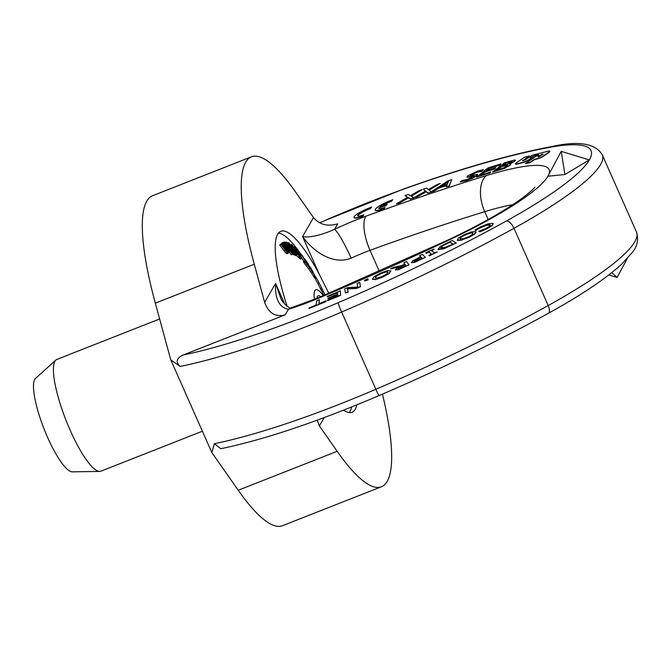 <?xml version="1.0" encoding="UTF-8"?>
<svg xmlns="http://www.w3.org/2000/svg" width="670" height="670" viewBox="0 0 670 670"><rect width="100%" height="100%" fill="white"/><g stroke="black" fill="none" stroke-linecap="round" stroke-linejoin="round"><path stroke-width="1" d="M340.46 290.763L340.544 295.102L327.421 300.721L327.412 300.202L337.747 295.78L337.722 294.591L328.082 298.72L328.074 298.2L337.714 294.08L337.688 292.472L327.345 296.894L327.337 296.375L340.46 290.763L340.544 295.102M337.688 292.773L327.345 296.894M337.73 294.901L328.082 298.72M340.661 295.361L327.421 300.721M364.539 280.303L367.897 278.829L368.132 279.566L364.773 281.04L364.539 280.303M364.773 281.04L368.249 279.817L367.897 278.829M375.267 277.774C374.982 276.735 376.858 275.303 380.895 273.494C384.957 271.71 387.31 271.258 387.964 272.137L386.774 273.988L382.319 276.425L377.512 278.109L375.259 277.757M388.072 272.397C387.419 271.517 385.066 271.97 381.012 273.754C376.976 275.563 375.099 276.986 375.384 278.033M375.552 279.34L372.361 279.047L374.203 276.559L380.711 273.067L387.696 270.563L390.861 270.847L389.136 273.62L375.669 279.599L372.47 279.281M390.861 270.847L389.027 273.36M389.136 273.62L382.645 277.095L375.669 279.599M405.911 265.755L405.057 264.483L405.97 265.73L399.822 268.352L398.156 268.461M405.166 264.742L399.094 267.715L405.057 264.483M398.181 268.511L398.985 267.456M399.094 267.715L398.298 268.762M409.018 264.859L398.332 269.759L395.325 269.842L398.926 266.928L390.459 268.829L394.052 267.204L401.606 265.555L404.781 264.122L403.817 262.799L406.581 261.551L409.018 264.859L398.215 269.499L395.384 269.985M398.064 267.405L390.459 268.829M404.73 264.147L403.817 262.799M422.167 258.344L421.053 257.096L422.267 258.302L416.162 260.923L414.152 261.082M421.17 257.347L415.04 260.421L421.053 257.096M414.202 261.149L414.931 260.161M415.04 260.421L414.32 261.409M425.375 257.389L414.655 262.33L411.455 262.732L412.477 260.973L420.71 256.752L419.579 255.622L422.334 254.357L425.375 257.389L414.537 262.071L411.372 262.556M420.609 256.794L419.579 255.622M492.676 223.361L492.207 225.313L486.37 228.755L479.653 231.619L478.782 231.309L485.775 228.529L489.695 226.167L489.87 224.718L486.361 225.045L481.403 226.988L475.826 230.262L474.971 229.961L480.809 226.745L488.045 223.855L492.676 223.361L493.313 224.006M490.306 225.045L486.47 225.304L477.744 228.972M477.852 229.232L475.943 230.522L474.971 229.961M492.793 223.621L492.324 225.572L486.487 229.014L479.77 231.87L478.782 231.309M476.554 177.106L488.062 167.894L500.959 163.89L499.594 164.988L489.443 168.136L486.286 170.657L495.758 167.718L494.393 168.806L484.929 171.746L480.658 175.172L490.808 172.014L489.443 173.103L476.554 177.106L489.443 173.103M490.808 172.014L489.561 173.363M495.758 167.718L494.51 169.066L485.038 172.006L481.37 174.945M500.959 163.89L499.711 165.239L489.552 168.396L486.998 170.44M448.557 181.411L447.275 184.384L440.642 186.587L448.557 181.411M448.356 181.871L441.672 186.243M446.79 185.456L438.858 188.086L434.177 191.151L431.296 192.106L427.862 192.985L426.179 191.427L417.159 196.62L414.035 197.684L425.517 191.109L423.314 189.2L426.631 188.069L428.272 189.602L437.125 184.501L440.249 183.438L428.968 189.903L431.179 191.846L448.196 180.791L451.714 179.627L449.168 185.883L446.161 186.88L446.949 185.104L438.75 187.826L434.06 190.891L431.187 191.855M451.714 179.627L449.285 186.134L446.161 186.88M431.296 192.114L427.862 192.985M440.249 183.438L429.185 190.096M425.408 191.176L423.314 189.2M427.979 193.236L426.296 191.687L417.276 196.88L414.035 197.684M392.821 199.702L391.54 200.967A10.293 1.809 -23.9 0 0 380.2 206.62L387.159 204.191L385.878 205.456L378.918 207.884A10.293 1.809 -23.9 0 0 378.826 208.395A10.293 1.809 -23.9 0 0 384.94 207.474L383.659 208.739A14.296 2.504 156.1 0 1 375.166 210.011A14.296 2.504 156.1 0 1 392.821 199.702L391.54 200.967M384.94 207.474L383.776 208.998A14.296 2.504 156.1 0 1 375.284 210.271L375.166 210.011M387.159 204.191L385.995 205.715L378.918 207.884M391.649 201.226A10.293 1.809 -23.9 0 0 381.13 206.293M371.683 207.089L370.401 208.353A10.293 1.809 -23.9 0 0 357.696 215.773A10.293 1.809 -23.9 0 0 363.81 214.852L362.529 216.117A14.296 2.504 156.1 0 1 354.036 217.398A14.296 2.504 156.1 0 1 371.683 207.089L370.401 208.353M363.81 214.852L362.637 216.377A14.296 2.504 156.1 0 1 354.145 217.649L354.036 217.398M370.518 208.605A10.293 1.809 -23.9 0 0 357.78 215.891M539.057 156.629L537.976 156.906L541.662 154.393L543.077 154.108L539.057 156.629M542.784 154.393L541.662 154.393M541.77 154.653L538.764 156.705M522.885 160.298L522.491 160.725L523.128 160.708L525.582 159.611L531.846 155.339L548.043 151.186A5.075 0.888 156.1 0 1 549.735 151.144A5.075 0.888 156.1 0 1 548.697 152.274L543.538 155.792A5.075 0.888 156.1 0 1 536.988 158.723L534.292 159.418L529.87 162.425L525.372 163.581L536.419 156.043L539.124 155.356L537.884 154.284L530.121 157.659L532.826 156.973L529.141 159.477A5.075 0.888 156.1 0 1 522.592 162.408L517.19 163.79A5.075 0.888 156.1 0 1 515.506 163.84A5.075 0.888 156.1 0 1 516.545 162.709L524.652 157.182L529.149 156.026L522.717 160.783M529.149 156.026L523.002 160.557M532.826 156.973L529.25 159.736A5.075 0.888 156.1 0 1 522.709 162.668L517.307 164.049A5.075 0.888 156.1 0 1 515.615 164.1L515.506 163.84M538.981 155.39L537.993 154.544L531.846 157.224M549.735 151.144L549.844 151.403A5.075 0.888 156.1 0 1 548.805 152.534L543.646 156.051A5.075 0.888 156.1 0 1 537.106 158.983L534.4 159.669L529.978 162.684L525.372 163.581M413.784 197.776L410.425 198.94L408.382 197.558L399.58 202.717L396.414 203.822L407.628 197.281L404.973 195.581L408.34 194.409L410.333 195.774L418.968 190.707L422.134 189.602L411.112 196.034L413.901 198.027L410.425 198.94M422.134 189.602L411.38 196.201M407.477 197.374L404.973 195.581M410.534 199.199L408.499 197.809L399.697 202.977L396.414 203.822M473.715 176.528L472.802 175.976L466.998 177.081L467.601 175.892L477.752 171.068L483.288 169.661L481.562 171.093L476.697 172.039L470.658 174.837L471.697 175.373L477.609 174.393L476.847 175.414L472.643 177.935L466.186 180.498L460.156 181.989L461.965 180.481L467.233 179.527L474.201 175.9M483.288 169.661L481.671 171.352L476.806 172.299L470.181 175.456M477.609 174.393L476.965 175.674L472.76 178.195L466.303 180.749L460.156 181.989M470.767 175.096L470.332 175.54M473.832 176.788L472.911 176.235L469.503 176.771M469.62 177.031L467.116 177.341M511.696 162.333L511.821 161.403L508.882 163.631L502.332 165.8L505.892 163.044L511.821 161.403L511.587 162.081M511.939 161.663L505.892 163.044M506.009 163.304L503.069 165.574M507.768 165.364L507.257 165.105L507.818 165.189M507.257 165.105L507.006 166.068L503.765 167.885L496.487 170.322L500.984 166.847L507.257 165.105M507.374 165.356L500.984 166.847M501.101 167.098L497.215 170.105M514.761 159.954L514.61 161.06L509.116 163.974L510.842 163.991L509.87 165.172L505.021 167.936L492.417 172.198L504.585 162.785L514.761 159.954L515.557 160.331M510.842 163.991L509.987 165.431L505.021 167.936M514.878 160.205L514.728 161.319L510.163 163.815M505.138 168.195L492.417 172.198M460.374 238.847C459.285 238.168 460.709 236.878 464.637 234.994C468.615 233.118 471.328 232.44 472.777 232.951L472.543 234.416L468.506 236.803L463.489 238.721L459.997 238.512M472.894 233.202C471.445 232.699 468.732 233.378 464.754 235.254C460.818 237.138 459.402 238.419 460.491 239.098M475.616 231.602L474.996 233.629L469.067 237.054L461.831 239.885L457.25 240.086L457.66 240.446L458.163 238.168L464.109 234.726L471.345 231.895L475.616 231.602L476.144 232.222M475.725 231.853L475.114 233.88L469.176 237.314L461.831 239.885M461.948 240.145L457.66 240.446M452.853 244.106L449.905 242.054L453.02 244.031L445.257 247.397L440.6 247.791M450.014 242.314L442.393 245.865L449.905 242.054M440.818 248.026L442.393 245.865M442.51 246.125L440.935 248.285M437.962 249.357L440.466 246.317L452.175 240.48L456.22 243.042L443.842 248.486L437.962 249.357M456.22 243.042L443.95 248.746L438.08 249.617M425.743 252.783L433.758 249.081L434.11 249.366L431.48 250.588L434.277 252.825L437.267 251.895L429.252 255.597L428.901 255.312L431.53 254.097L428.733 251.853L426.103 253.076M431.396 254.156L428.85 252.113L426.212 253.327M437.267 251.895L429.369 255.856L428.901 255.312M434.11 249.366L431.723 250.781M344.715 288.938L347.839 287.581L357.738 287.053L357.118 283.552L359.715 282.422L360.435 286.492L356.482 288.209L347.462 288.653L348.031 291.869L345.435 292.999L344.715 288.938M359.715 282.422L360.552 286.743L356.591 288.46L347.579 288.912L348.149 292.128L345.435 292.999M319.381 299.741L318.928 303.786L325.963 300.822L325.905 301.366L309.046 308.476L309.104 307.932L316.139 304.967L316.592 300.914L319.381 299.741L319.079 303.728M325.963 300.822L326.022 301.617L309.046 308.476M319.665 222.85A228.788 40.125 156.1 0 1 403.566 189.166A361.775 63.441 156.1 0 1 548.797 147.509A191.612 33.6 156.1 0 1 589.349 159.921L564.919 174.518L547.909 176.235L561.217 151.345L564.919 174.518M318.979 298.024A28.601 2.839 67.1 0 1 319.263 297.421L291.4 307.714A28.601 15.795 72.9 0 0 291.375 307.723A28.601 15.795 72.9 0 0 288.418 309.305A70.643 12.387 -23.9 0 0 318.979 298.024A623.46 109.336 -23.9 0 0 449.361 239.868A137.275 24.07 -23.9 0 0 547.909 176.235A137.275 24.07 -23.9 0 0 486.395 175.607A623.46 109.336 -23.9 0 0 366.18 216.109A70.643 12.387 -23.9 0 0 334.498 229.341C320.654 235.421 310.009 237.833 302.572 236.569C312.48 250.547 332.261 265.546 351.164 258.193A28.601 3.492 -115.2 0 0 334.498 229.341L337.672 223.83C327.731 226.795 319.674 224.726 313.493 217.616L295.738 192.248A177.316 40.753 68.5 0 0 251.493 156.788A177.316 40.753 68.5 0 0 254.265 264.223L264.65 302.371C268.653 313.25 275.521 317.396 285.244 314.808L183.069 355.033C176.411 358.249 175.44 362.051 180.171 366.448A237.373 41.624 -23.9 0 0 341.625 312.044A8.576 0.586 -113.2 0 1 338.141 302.706A228.788 40.125 156.1 0 1 183.069 355.033M287.212 306.466A97.234 22.345 -111.5 0 1 280.831 231.301A97.234 22.345 -111.5 0 1 319.33 274.382L328.828 293.368M356.859 404.856A97.234 22.345 -111.5 0 1 352.068 412.251A97.234 22.345 -111.5 0 1 343.609 410.157M280.512 297.43L275.571 283.418C274.884 298.795 279.164 307.421 288.418 309.305L285.244 314.808M317.212 420.165L319.406 425.936L337.161 451.304A177.316 40.753 68.5 0 0 381.406 486.763A177.316 40.753 68.5 0 0 382.453 394.128M319.515 222.767L404.102 188.814C461.538 168.371 510.381 154.368 550.648 146.797C578.093 140.516 595.303 143.196 602.28 154.845A200.196 35.108 -23.9 0 1 513.974 228.311L548.194 305.537A370.359 64.948 156.1 0 1 375.845 389.27L341.625 312.044A370.359 64.948 -23.9 0 0 513.974 228.311A8.576 3.785 -118.9 0 0 506.495 220.916A191.612 33.6 156.1 0 0 589.349 159.921L561.217 151.345M611.819 272.59L617.112 277.472L627.154 258.695M608.804 274.943L617.112 277.472M214.392 443.674A237.373 41.624 156.1 0 0 375.845 389.27A8.576 0.586 66.8 0 0 379.161 395.543C316.868 422.033 264.072 439.763 220.757 448.724L214.392 443.674L211.837 452.543L170.775 359.874L180.171 366.448M381.406 486.763L282.472 525.716A177.316 40.753 -111.5 0 1 238.235 490.247L211.837 452.543M170.775 359.874L155.331 303.167A177.316 40.753 -111.5 0 1 152.559 195.732L251.493 156.788M349.204 412.569A97.234 22.345 68.5 0 0 350.058 411.338A97.234 22.345 68.5 0 0 351.666 406.958M301.517 255.128A97.234 22.345 68.5 0 0 278.519 233.018M286.701 251.233L281.392 244.181A338.786 28.073 157.4 0 1 281.031 244.491L287.422 252.724L288.427 253.101L287.907 251.024L289.549 252.104L289.139 250.412L289.859 251.392A297.07 24.614 -22.6 0 0 290.16 251.108L283.578 242.213A338.719 28.065 157.4 0 1 283.276 242.49L288.201 249.14L288.577 250.605L282.531 243.177A336.047 27.847 157.4 0 1 282.204 243.47L287.112 250.086L287.464 251.602L286.701 251.233L287.321 251.66M287.422 252.724L286.082 253.252L287.011 253.679L288.427 253.101M288.142 252.674L289.549 252.104M288.452 250.655L287.849 250.228M282.162 243.319L281.936 243.017A338.719 28.065 -22.6 0 0 282.238 242.733L283.578 242.213M286.082 253.252L279.691 245.019L281.031 244.491M279.691 245.019A338.786 28.073 -22.6 0 0 280.052 244.709L281.392 244.181M286.082 250.488L287.112 250.086M281.09 244.299L282.204 243.47M280.864 243.997A336.047 27.847 -22.6 0 0 281.191 243.704L282.531 243.177M287.246 249.516L288.201 249.14M281.936 243.017L283.276 242.49M320.335 285.345A336.281 309.071 -168.1 0 0 320.252 285.169A336.281 309.071 -168.1 0 0 320.193 285.06L320.444 285.554A329.741 303.058 11.9 0 1 320.545 285.747A329.741 303.058 11.9 0 1 321.072 286.785M323.87 295.47L321.064 289.934A280.588 246.007 -176 0 0 320.277 288.41L317.781 283.502A329.741 289.105 -176 0 0 315.059 278.393L316.391 277.874A329.741 289.105 4 0 1 319.121 282.974L321.608 287.882A280.588 246.007 4 0 1 322.396 289.406A329.741 303.058 11.9 0 1 323.133 290.981L325.017 294.691L323.736 295.194M321.851 291.484L323.133 290.981M317.781 283.502L319.121 282.974M320.277 288.41L321.608 287.882M321.064 289.934L322.396 289.406L319.573 283.846A336.281 294.834 -176 0 0 316.056 277.213L316.391 277.874M312.898 272.665L309.406 267.045L308.485 264.416A336.273 236.116 172 0 0 304.842 259.005L305.394 260.027A329.774 231.552 -8 0 1 308.309 264.323L308.619 265.923L312.898 272.665L311.567 273.192L308.652 268.804M304.406 259.181L304.842 259.005M304.967 260.195L305.394 260.027M308.309 264.323L307.379 264.524M307.555 264.784L307.991 264.616M301.768 258.553L299.716 253.536A317.178 141.362 165.3 0 0 297.488 251.309L295.236 247.498A336.424 149.938 165.3 0 0 294.566 246.862L296.818 250.664A318.057 141.755 165.3 0 0 296.19 250.078L296.894 251.267A312.044 139.075 -14.7 0 1 297.522 251.861L301.123 257.933A280.504 125.014 -14.7 0 1 301.768 258.553L300.428 259.081A280.504 125.014 165.3 0 0 299.791 258.461L298.988 257.113M294.055 247.062L294.566 246.862M300.763 256.828L298.2 252.498A310.922 138.573 -14.7 0 1 299.9 254.198L300.763 256.828M299.791 258.461L301.123 257.933M299.331 254.424L299.9 254.198M298.024 257.154L299.356 256.635C300.219 257.104 299.465 255.463 297.086 251.694L291.885 244.542C290.998 244.089 291.735 245.739 294.105 249.508L299.75 256.811L298.368 257.339L296.282 255.278M294.758 249.969L292.74 246.552L292.681 245.831L294.147 247.607L298.56 255.345L294.758 249.969M298.024 254.818L298.493 254.634L298.56 255.345M291.885 244.542L290.16 244.902M292.74 246.552L292.463 245.923M315.972 277.581L314.632 278.109L313.962 277.112L315.294 276.584L315.972 277.581L315.612 276.886A293.108 228.813 175.7 0 0 314.531 275.077L311.86 269.977A330.611 258.084 -4.3 0 1 312.94 271.786L312.538 271.007A336.189 262.447 175.7 0 0 309.59 266.158L309.992 266.936A330.804 258.243 -4.3 0 1 311.081 268.695L314.674 275.554A279.884 218.487 -4.3 0 1 315.294 276.584L315.126 276.208M313.962 277.112A279.884 218.487 175.7 0 0 313.334 276.074L314.674 275.554M310.503 268.921L311.081 268.695M313.334 276.074L311.784 273.109M309.456 267.146L309.992 266.936M309.054 266.367L309.59 266.158M295.277 255.521L296.609 255.002C297.338 255.086 296.425 253.21 293.879 249.374L288.561 242.573C287.815 242.498 288.703 244.383 291.232 248.227C293.594 251.928 295.386 254.19 296.609 255.002L295.537 255.572L294.071 254.516M291.819 248.461L289.616 244.885L289.423 243.897L290.872 245.454L295.755 253.67L291.819 248.461M288.561 242.573L286.969 243.059M309.289 267.137A287.706 175.322 169 0 0 307.438 264.642L302.614 255.974A336.047 204.777 169 0 0 301.86 254.994L306.692 263.653A287.69 175.314 169 0 0 304.741 261.191L305.386 262.355A280.512 170.934 -11 0 1 309.942 268.302L309.289 267.137M300.755 255.429L301.86 254.994M303.878 261.534L301.173 256.685M305.386 262.355L304.046 262.883A280.512 170.934 169 0 1 308.602 268.829L309.942 268.302M304.046 262.883L303.401 261.719L304.741 261.191M286.425 244.617L294.381 254.139A281.3 23.802 -20.3 0 1 295.009 254.148L286.752 242.088A337.353 28.55 159.7 0 0 286.341 242.079L293.46 252.481L284.792 242.105A337.253 28.542 159.7 0 0 284.248 242.113L292.497 254.181A281.609 23.827 -20.3 0 1 292.958 254.165L286.425 244.617M295.009 254.148L293.669 254.675A281.3 23.802 159.7 0 0 293.041 254.667L292.706 254.265M293.041 254.667L294.381 254.139M285.169 242.548L286.341 242.079M283.67 242.347L284.248 242.113M292.958 254.165L291.626 254.692A281.609 23.827 159.7 0 0 291.165 254.701L289.432 252.163M291.165 254.701L292.497 254.181M323.275 295.721A30.033 6.901 68.5 0 0 314.448 299.415M55.87 360.058L35.552 378.391A50.409 11.583 68.5 0 0 47.595 437.384A50.409 11.583 68.5 0 0 72.343 471.847L99.704 471.412A60.057 13.802 -111.5 0 1 70.216 430.341A60.057 13.802 -111.5 0 1 55.87 360.058A60.057 13.802 -111.5 0 1 56.891 359.413L159.627 318.97M202.39 431.22L100.894 471.186A60.057 13.802 -111.5 0 1 99.704 471.412M316.877 298.418A23.576 5.419 -111.5 0 1 317.228 296.844A23.576 5.419 -111.5 0 1 317.404 296.475L317.144 297.07M317.153 298.301L317.404 296.475A23.576 5.419 -111.5 0 1 320.855 296.751M506.495 220.916A361.775 63.441 156.1 0 1 338.141 302.706M264.65 302.371L275.571 283.418L284.817 304.272M319.406 425.936L324.221 417.586M313.493 217.616L302.572 236.569L319.33 274.382M550.648 146.797A8.576 6.8 79.5 0 0 548.797 147.509M404.102 188.814A8.576 3.308 70.4 0 0 403.566 189.166M636.5 232.071A200.196 35.108 156.1 0 1 548.194 305.537A8.576 3.785 61.1 0 1 548.286 313.367C581.351 295.068 605.781 278.695 621.567 264.256L632.329 252.406C637.337 246.459 638.728 239.684 636.5 232.071L602.28 154.845M351.164 258.193A42.043 7.37 156.1 0 1 370.016 250.32A28.601 10.192 -110 0 1 366.18 216.109M379.354 271.392L370.016 250.32A594.86 104.319 156.1 0 1 484.72 211.678A28.601 15.896 -107.1 0 1 486.395 175.607M319.263 297.421L448.599 239.734A28.601 3.61 64.8 0 1 449.361 239.868M488.187 219.5L484.72 211.678A108.674 19.062 156.1 0 1 512.718 204.727M238.235 490.247L337.161 451.304M155.331 303.167L254.265 264.223M288.477 252.523L289.398 252.163M284.03 250.882L285.37 250.354M285.504 249.743L286.542 249.332M310.361 271.467L311.701 270.94M293.485 247.867L294.147 247.607M295.73 251.51L296.467 251.216M294.934 252.933L295.554 252.691M290.11 245.756L290.872 245.454M292.472 249.458L293.334 249.114M379.161 395.543C439.78 369.497 496.152 342.102 548.286 313.367M448.599 239.734C479.955 224.827 504.326 211.083 521.721 198.521C533.998 189.376 535.129 186.754 534.819 187.24M291.375 307.739C290.236 309.741 281.576 302.329 280.487 297.371M320.545 285.747L320.252 285.169M308.016 264.256L306.684 264.784"/></g></svg>
